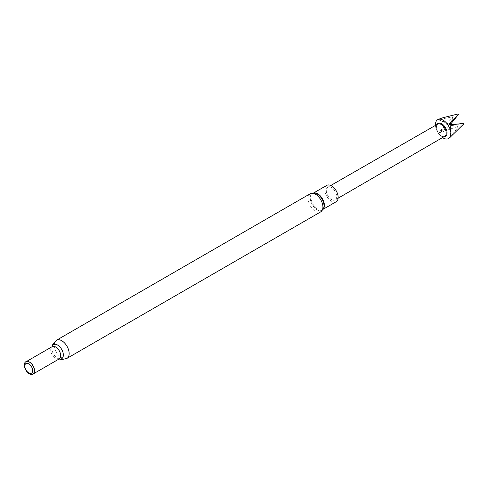 <?xml version="1.0" encoding="UTF-8"?>
<svg xmlns="http://www.w3.org/2000/svg" width="488" height="488" viewBox="0 0 488 488"><rect width="100%" height="100%" fill="white"/><g stroke="black" fill="none" stroke-linecap="round" stroke-linejoin="round"><path stroke-width="0.37" stroke-dasharray="2.44 1.83" d="M458.092 126.819A7.784 4.496 -120 0 0 458.269 126.91L457.964 126.111L457.677 126.557A7.784 4.496 -120 0 0 458.092 126.819M452.608 116.809A7.784 4.496 -120 0 0 452.596 117.48L453.139 117.443L452.608 116.809L438.267 119.7L438.614 119.414L450.637 124.769L450.241 137.213L449.893 137.5L458.269 126.91M444.745 136.304A7.046 4.069 60 0 1 442.994 136.609A7.046 4.069 60 0 1 441.213 135.957A7.046 4.069 60 0 1 436.565 125.471A7.046 4.069 60 0 1 437.699 124.104M444.013 136.732A7.491 4.325 60 0 1 443.659 136.701A7.491 4.325 60 0 1 441.762 136.006A7.491 4.325 60 0 1 436.815 124.849A7.491 4.325 60 0 1 436.967 124.525M435.479 125.379A10.901 6.295 -120 0 0 442.525 137.592M331.486 199.561A7.357 4.246 60 0 1 326.685 193.077A7.357 4.246 60 0 1 327.82 187.185A7.357 4.246 60 0 1 331.492 187.557A7.357 4.246 60 0 1 336.293 194.035A7.357 4.246 60 0 1 335.171 199.928A7.357 4.246 60 0 1 331.486 199.561M326.771 185.385A9.437 5.447 -120 0 0 325.325 192.949A9.437 5.447 -120 0 0 331.492 201.263A9.437 5.447 -120 0 0 336.208 201.733M34.203 372.716A7.064 4.081 60 0 1 33.105 373.985A7.064 4.081 60 0 1 29.573 373.637A7.064 4.081 60 0 1 24.961 367.409A7.064 4.081 60 0 1 26.041 361.748A7.064 4.081 60 0 1 27.694 361.437M463.057 123.482L463.588 124.117M438.614 119.414L443.183 117.626M457.677 126.557L439.664 132.724L439.237 132.071L452.596 117.48M457.933 114.015L458.232 114.814M438.267 119.7L449.991 124.696L453.139 117.443M449.893 137.5L450.637 124.769L449.991 124.696L439.237 132.071M449.271 124.843L450.772 125.142L458.25 124.104M457.964 126.111L450.381 125.367L439.664 132.724M461.654 123.726L450.772 125.142M314.156 192.931A9.437 5.447 -120 0 0 313.009 193.327L315.51 193.205A9.717 5.612 -120 0 0 310.301 198.854A9.717 5.612 -120 0 0 317.127 209.791A9.717 5.612 -120 0 0 323.806 207.577L322.446 209.681A9.437 5.447 -120 0 0 323.367 208.888M310.27 193.718A10.468 6.045 -120 0 0 308.666 202.111A10.468 6.045 -120 0 0 315.51 211.334A10.468 6.045 -120 0 0 320.744 211.853M313.754 192.9L313.009 193.327A9.437 5.447 -120 0 0 311.564 200.891A9.437 5.447 -120 0 0 317.731 209.212A9.437 5.447 -120 0 0 322.446 209.681L323.19 209.248M59.237 358.9A7.064 4.081 60 0 1 55.705 358.552A7.064 4.081 60 0 1 51.094 352.324A7.064 4.081 60 0 1 52.173 346.663M59.121 358.967A8.125 4.691 60 0 1 57.907 358.497A8.125 4.691 60 0 1 57.596 358.326A8.125 4.691 60 0 1 51.856 348.023A8.125 4.691 60 0 1 52.051 346.73M66.996 358.357A10.468 6.045 60 0 1 61.762 357.838A10.468 6.045 60 0 1 54.918 348.609A10.468 6.045 60 0 1 56.529 340.215M436.565 125.471L436.815 124.849M330.779 185.489L327.82 187.185M33.105 373.985L33.635 373.68M59.274 358.881L57.907 358.497L59.06 359.003M52.204 346.639L51.856 348.023L51.996 346.767M26.041 361.748L26.572 361.443M338.129 198.207L335.171 199.928M442.994 136.609L443.659 136.701"/><path stroke-width="0.73" d="M458.519 114.369L448.844 124.19L450.381 124.471L458.519 114.369A7.784 4.496 -120 0 0 458.104 114.107A7.784 4.496 -120 0 0 457.933 114.015L443.183 117.626L438.303 119.371A10.901 6.295 -120 0 0 435.479 125.379M442.525 137.592A10.901 6.295 -120 0 0 443.153 137.982A10.901 6.295 -120 0 0 449.143 138.147A10.901 6.295 -120 0 0 450.113 129.277A10.901 6.295 -120 0 0 443.165 120.194A10.901 6.295 -120 0 0 438.303 119.371M448.844 124.19L449.271 124.843L463.6 123.446A7.784 4.496 -120 0 1 463.588 124.117L449.893 137.5M330.779 185.489L437.699 124.104A7.046 4.069 60 0 1 441.219 124.458A7.046 4.069 60 0 1 445.819 130.662A7.046 4.069 60 0 1 444.745 136.304L338.129 198.207M436.967 124.525A7.491 4.325 60 0 1 441.774 123.775A7.491 4.325 60 0 1 446.941 131.553A7.491 4.325 60 0 1 444.013 136.732M323.19 209.248L336.208 201.733A9.437 5.447 -120 0 0 337.659 194.169A9.437 5.447 -120 0 0 331.492 185.855A9.437 5.447 -120 0 0 326.771 185.385L313.754 192.9M27.694 361.437A7.064 4.081 60 0 1 27.792 361.449A7.064 4.081 60 0 1 29.573 362.102A7.064 4.081 60 0 1 34.239 372.618A7.064 4.081 60 0 1 34.203 372.716M29.408 362.084A7.198 4.16 60 0 1 34.166 372.808A7.198 4.16 60 0 1 29.408 373.845A7.198 4.16 60 0 1 24.4 366.14A7.198 4.16 60 0 1 27.59 361.425A7.198 4.16 60 0 1 29.408 362.084M28.731 363.822A5.551 3.203 60 0 1 32.659 370.618A5.551 3.203 60 0 1 28.731 372.887A5.551 3.203 60 0 1 24.809 366.091A5.551 3.203 60 0 1 28.731 363.822M463.6 123.446L458.25 124.104M323.806 207.577A9.717 5.612 -120 0 0 317.127 193.919A9.717 5.612 -120 0 0 315.51 193.205L310.27 193.718A10.468 6.045 -120 0 1 315.51 194.236A10.468 6.045 -120 0 1 322.348 203.465A10.468 6.045 -120 0 1 320.744 211.853L323.806 207.577M323.367 208.888A9.437 5.447 -120 0 0 323.575 201.166A9.437 5.447 -120 0 0 317.731 193.797A9.437 5.447 -120 0 0 314.156 192.931M26.572 361.443L52.198 346.651A7.064 4.081 60 0 1 55.705 347.011A7.064 4.081 60 0 1 60.323 353.239A7.064 4.081 60 0 1 59.237 358.9L59.262 358.887M52.051 346.73A8.125 4.691 60 0 1 57.596 345.053A8.125 4.691 60 0 1 63.294 354.093A8.125 4.691 60 0 1 59.121 358.967M51.996 346.767L52.917 344.01L56.529 340.215A10.468 6.045 60 0 1 61.762 340.734A10.468 6.045 60 0 1 68.601 349.963A10.468 6.045 60 0 1 66.996 358.357L320.744 211.853M450.113 137.329L449.143 138.147M33.635 373.68L59.237 358.9M59.06 359.003L61.909 359.583L66.996 358.357M56.529 340.215L310.27 193.718"/></g></svg>
